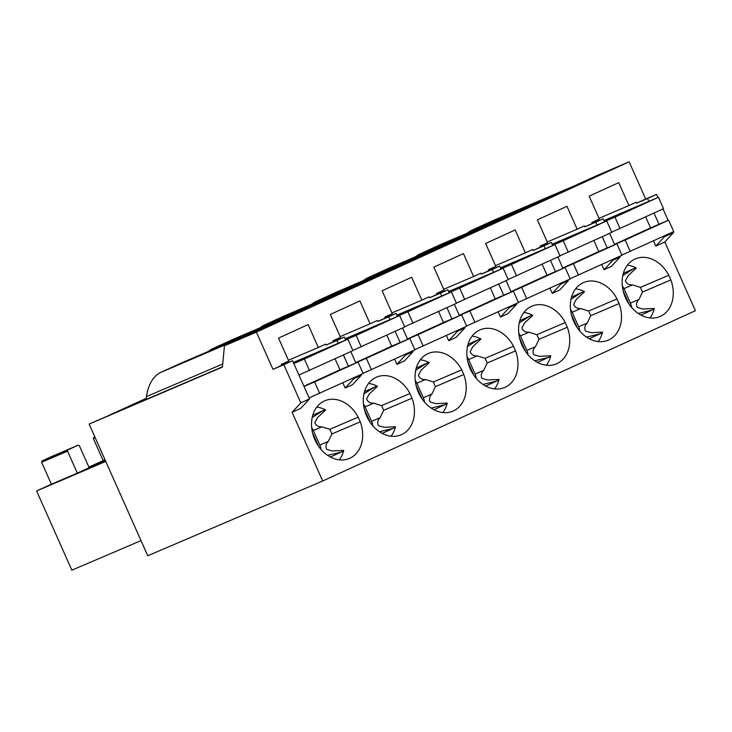 <?xml version="1.0" encoding="UTF-8"?>
<svg xmlns="http://www.w3.org/2000/svg" width="732" height="732" viewBox="0 0 732 732"><rect width="100%" height="100%" fill="white"/><g stroke="black" fill="none" stroke-linecap="round" stroke-linejoin="round"><path stroke-width="1.1" d="M440.298 244.671L418.558 254.59L492.142 223.132A16.296 12.682 -113.1 0 0 492.069 223.169L597.156 175.488L629.127 161.827L645.688 199.04L636.666 203.157L636.245 202.206L628.925 205.555L618.723 182.652L589.15 196.167L599.343 219.069L591.877 222.482L592.298 223.434L584.905 226.81L584.475 225.859L577.155 229.208L566.961 206.305L537.38 219.82L547.573 242.722L540.106 246.135L540.536 247.087L533.134 250.472L532.713 249.511L525.393 252.86L515.191 229.958L485.618 243.472L495.811 266.375L488.345 269.788L488.766 270.739L481.372 274.125L480.942 273.164L473.622 276.513L463.429 253.611L433.847 267.125L444.04 290.028L436.574 293.44L437.004 294.392L429.602 297.778L429.181 296.817L421.861 300.166L411.659 277.263L382.086 290.778L392.279 313.68L384.812 317.093L385.233 318.054L377.84 321.43L377.41 320.479L370.09 323.818L359.897 300.916L330.315 314.44L340.508 337.333L333.042 340.746L333.472 341.707L326.069 345.083L325.649 344.132L318.329 347.471L308.126 324.569L278.544 338.093L288.747 360.995L281.28 364.408L281.701 365.36L292.562 360.72L283.833 364.701L300.825 402.875L292.095 412.29L322.684 480.988L147.754 555.762L89.13 424.075L222.436 367.098L224.44 345.797L256.401 332.127L272.972 369.349L283.833 364.701M285.544 363.713L285.077 362.669M360.995 374.519L361.315 375.232L353.922 378.609L345.193 388.024L342.869 382.799M353.922 378.609L353.602 377.895M348.405 366.21L343.409 354.993M338.202 343.308L336.93 340.444L326.069 345.083M318.329 347.471L288.417 360.254M312.72 415.337L322.821 410.725A14.695 11.438 -113.1 0 1 325.703 409.957L317.487 417.643L314.842 422.703C316.041 425.594 318.393 426.976 321.906 426.838L329.839 429.291L331.916 433.957L328.366 441.359C325.886 443.793 325.328 446.456 326.701 449.338L332.319 450.958L343.711 450.4A14.695 11.438 -113.1 0 1 341.231 452.083L330.416 457.024M311.695 427.781A10.55 8.217 -113.1 0 1 313.342 430.526L319.802 445.047A10.55 8.217 -113.1 0 1 320.909 449.283M343.711 450.4A31.339 24.385 -113.1 0 1 339.319 459.852M292.562 360.72L309.554 398.885L300.815 408.3L292.095 412.29M673.22 231.852L673.541 232.566L664.812 241.981L695.4 310.688L322.684 480.988M664.812 241.981L655.79 246.098L653.466 240.883M619.83 256.246L620.15 256.959L611.421 266.375L604.019 269.751L601.695 264.536M568.069 279.899L568.38 280.621L559.651 290.028L552.257 293.413L549.933 288.188M516.298 303.551L516.618 304.274L507.889 313.68L500.487 317.066L498.163 311.841M464.536 327.204L464.847 327.927L456.118 337.333L448.725 340.719L446.401 335.494M412.766 350.857L413.086 351.58L404.348 360.995L396.954 364.371L394.63 359.147M361.315 375.232L352.586 384.648L345.193 388.024M670.851 279.926A31.339 24.385 -113.1 0 1 660.017 316.508A31.339 24.385 -113.1 0 1 625.274 297.284A31.339 24.385 -113.1 0 1 635.376 258.881A31.339 24.385 -113.1 0 1 668.764 275.259L670.851 279.926L642.513 292.041L638.963 299.434L630.398 303.121A10.55 8.217 -113.1 0 1 631.506 307.358M619.08 303.579A31.339 24.385 -113.1 0 1 608.246 340.16A31.339 24.385 -113.1 0 1 573.504 320.936A31.339 24.385 -113.1 0 1 583.614 282.534A31.339 24.385 -113.1 0 1 617.003 298.912L619.08 303.579L590.751 315.693L587.201 323.087L578.637 326.774A10.55 8.217 -113.1 0 1 579.735 331.01M567.318 327.231A31.339 24.385 -113.1 0 1 556.485 363.822A31.339 24.385 -113.1 0 1 521.742 344.589A31.339 24.385 -113.1 0 1 531.844 306.186A31.339 24.385 -113.1 0 1 565.232 322.565L567.318 327.231L538.981 339.346L535.431 346.739L526.866 350.427A10.55 8.217 -113.1 0 1 527.973 354.672M515.548 350.884A31.339 24.385 -113.1 0 1 504.714 387.475A31.339 24.385 -113.1 0 1 469.971 368.242A31.339 24.385 -113.1 0 1 480.082 329.839A31.339 24.385 -113.1 0 1 513.471 346.218L515.548 350.884L487.219 362.999L483.66 370.392L475.105 374.079A10.55 8.217 -113.1 0 1 476.203 378.325M463.786 374.537A31.339 24.385 -113.1 0 1 452.952 411.128A31.339 24.385 -113.1 0 1 418.21 391.895A31.339 24.385 -113.1 0 1 428.312 353.492A31.339 24.385 -113.1 0 1 461.7 369.87L463.786 374.537L435.449 386.652L431.898 394.045L423.334 397.732A10.55 8.217 -113.1 0 1 424.441 401.978M412.015 398.199A31.339 24.385 -113.1 0 1 401.182 434.781A31.339 24.385 -113.1 0 1 366.439 415.547A31.339 24.385 -113.1 0 1 376.55 377.145A31.339 24.385 -113.1 0 1 409.938 393.523L412.015 398.199L383.687 410.304L380.128 417.697L371.572 421.385A10.55 8.217 -113.1 0 1 372.67 425.631M360.254 421.852A31.339 24.385 -113.1 0 1 349.42 458.433A31.339 24.385 -113.1 0 1 314.668 439.2A31.339 24.385 -113.1 0 1 324.779 400.797A31.339 24.385 -113.1 0 1 358.168 417.176L360.254 421.852L331.916 433.957M503.534 218.264L224.44 345.797M266.146 326.737L254.846 331.989M181.463 362.935L159.722 372.853L233.316 341.405A16.296 12.682 -113.1 0 0 233.243 341.432L244.689 336.546M233.316 341.405L254.608 331.669A16.296 12.682 -113.1 0 1 254.681 331.633M333.472 341.707L344.324 337.059L336.93 340.444M344.324 337.059L345.678 340.106M350.802 351.616L355.88 363.008M146.29 398.3L109.169 415.254L120.048 410.643L89.13 424.075M146.254 398.666L134.395 404.082L146.217 399.032M222.455 366.823L146.18 399.425L146.455 396.588L222.729 363.987M629.127 161.827L256.401 332.127M337.315 340.06L336.848 339.017M413.086 351.58L405.693 354.956L396.954 364.371M405.693 354.956L405.372 354.242M400.166 342.549L395.17 331.34M389.973 319.655L388.692 316.791L377.84 321.43M370.09 323.818L340.188 336.601M380.128 417.697C377.648 420.141 377.099 422.794 378.462 425.685L384.09 427.296L395.472 426.747A14.695 11.438 -113.1 0 1 392.993 428.43L382.177 433.371M363.465 404.128A10.55 8.217 -113.1 0 1 365.112 406.873L371.572 421.385M364.49 391.684L374.583 387.072A14.695 11.438 -113.1 0 1 377.465 386.304L369.257 393.99L366.604 399.05C367.812 401.941 370.163 403.323 373.668 403.186L381.601 405.638L383.687 410.304M395.472 426.747A31.339 24.385 -113.1 0 1 391.089 436.199M317.908 303.085L306.607 308.337M233.234 339.282L211.493 349.201L285.077 317.743A16.296 12.682 -113.1 0 0 285.004 317.78L296.451 312.884M285.077 317.743L306.379 308.016A16.296 12.682 -113.1 0 1 306.452 307.98M385.233 318.054L396.094 313.406L388.692 316.791M396.094 313.406L397.449 316.453M402.573 327.963L407.642 339.355M389.076 316.407L388.61 315.355M464.847 327.927L457.454 331.303L448.725 340.719M457.454 331.303L457.134 330.59M451.937 318.896L446.941 307.687M441.735 295.993L440.463 293.139L429.602 297.778M421.861 300.166L391.949 312.948M431.898 394.045C429.419 396.488 428.861 399.141 430.233 402.033L435.86 403.643L447.243 403.094A14.695 11.438 -113.1 0 1 444.763 404.769L433.948 409.719M415.227 380.475A10.55 8.217 -113.1 0 1 416.874 383.22L423.334 397.732M416.252 368.031L426.353 363.42A14.695 11.438 -113.1 0 1 429.236 362.642L421.019 370.328L418.375 375.388C419.573 378.288 421.934 379.67 425.438 379.533L433.371 381.985L435.449 386.652M447.243 403.094A31.339 24.385 -113.1 0 1 442.851 412.546M369.678 279.432L358.378 284.684M284.995 315.629L263.255 325.548L336.848 294.09A16.296 12.682 -113.1 0 0 336.775 294.127L348.222 289.232M336.848 294.09L358.14 284.364A16.296 12.682 -113.1 0 1 358.213 284.327M437.004 294.392L447.856 289.753L440.463 293.139M447.856 289.753L449.21 292.8M454.334 304.302L459.412 315.702M440.847 292.754L440.38 291.702M516.618 304.274L509.225 307.65L500.487 317.066M509.225 307.65L508.905 306.937M503.698 295.243L498.702 284.034M493.505 272.341L492.224 269.477L481.372 274.125M473.622 276.513L443.72 289.296M483.66 370.392C481.18 372.826 480.631 375.489 481.995 378.38L487.622 379.99L499.004 379.441A14.695 11.438 -113.1 0 1 496.525 381.116L485.709 386.057M466.998 356.823A10.55 8.217 -113.1 0 1 468.645 359.568L475.105 374.079M468.023 344.379L478.115 339.767A14.695 11.438 -113.1 0 1 480.997 338.989L472.79 346.675L470.136 351.735C471.344 354.636 473.696 356.008 477.2 355.88L485.133 358.323L487.219 362.999M499.004 379.441A31.339 24.385 -113.1 0 1 494.622 388.893M421.44 255.779L410.14 261.031M336.766 291.977L315.025 301.895L388.61 270.437A16.296 12.682 -113.1 0 0 388.536 270.474L399.983 265.579M388.61 270.437L409.911 260.711A16.296 12.682 -113.1 0 1 409.984 260.674M488.766 270.739L499.627 266.1L492.224 269.477M499.627 266.1L500.981 269.147M506.105 280.649L511.174 292.05M492.609 269.102L492.142 268.049M568.38 280.621L560.987 283.998L552.257 293.413M560.987 283.998L560.666 283.275M555.469 271.59L550.473 260.382M545.267 248.688L543.995 245.824L533.134 250.472M525.393 252.86L495.482 265.643M535.431 346.739C532.951 349.173 532.393 351.836 533.765 354.718L539.393 356.338L550.775 355.789A14.695 11.438 -113.1 0 1 548.295 357.463L537.48 362.404M518.768 333.161A10.55 8.217 -113.1 0 1 520.406 335.915L526.866 350.427M519.784 320.726L529.886 316.114A14.695 11.438 -113.1 0 1 532.768 315.336L524.56 323.022L521.907 328.082C523.106 330.974 525.466 332.355 528.971 332.227L536.904 334.67L538.981 339.346M550.775 355.789A31.339 24.385 -113.1 0 1 546.383 365.241M473.211 232.126L461.91 237.378M388.527 268.324L366.787 278.242L440.38 246.785A16.296 12.682 -113.1 0 0 440.307 246.821L451.754 241.926M440.38 246.785L461.672 237.058A16.296 12.682 -113.1 0 1 461.755 237.022M540.536 247.087L551.388 242.448L543.995 245.824M551.388 242.448L552.742 245.495M557.866 256.996L562.945 268.397M544.379 245.449L543.913 244.397M620.15 256.959L612.757 260.345L604.019 269.751M612.757 260.345L612.437 259.622M607.231 247.938L602.235 236.72M597.038 225.035L595.766 222.171L584.905 226.81M577.155 229.208L547.252 241.99M587.201 323.087C584.712 325.52 584.163 328.183 585.527 331.065L591.154 332.685L602.546 332.127A14.695 11.438 -113.1 0 1 600.057 333.81L589.242 338.751M570.53 309.508A10.55 8.217 -113.1 0 1 572.177 312.262L578.637 326.774M571.555 297.073L581.647 292.461A14.695 11.438 -113.1 0 1 584.529 291.684L576.322 299.37L573.668 304.43C574.876 307.321 577.228 308.703 580.732 308.575L588.665 311.018L590.751 315.693M602.546 332.127A31.339 24.385 -113.1 0 1 598.154 341.579M524.981 208.464L513.672 213.726M492.142 223.132L513.443 213.396A16.296 12.682 -113.1 0 1 513.516 213.369M592.298 223.434L603.159 218.795L595.766 222.171M603.159 218.795L604.513 221.842M609.637 233.343L614.706 244.744M596.141 221.796L595.674 220.744M673.541 232.566L664.519 236.692L655.79 246.098M664.519 236.692L664.198 235.969M659.001 224.285L654.005 213.067M648.799 201.382L647.527 198.518L636.666 203.157M628.925 205.555L599.014 218.337M638.963 299.434C636.483 301.868 635.925 304.53 637.298 307.413L642.925 309.032L654.307 308.474A14.695 11.438 -113.1 0 1 651.828 310.158L641.012 315.099M622.301 285.855A10.55 8.217 -113.1 0 1 623.938 288.609L630.398 303.121M623.316 273.42L633.418 268.8A14.695 11.438 -113.1 0 1 636.3 268.031L628.093 275.717L625.439 280.777C626.638 283.668 628.998 285.05 632.503 284.922L640.436 287.365L642.513 292.041M654.307 308.474A31.339 24.385 -113.1 0 1 649.915 317.926M576.743 184.812L565.443 190.064M492.06 221.009L470.319 230.937L543.913 199.479A16.296 12.682 -113.1 0 0 543.839 199.516L555.286 194.62M543.913 199.479L565.205 189.744A16.296 12.682 -113.1 0 1 565.287 189.716M645.688 199.04L656.549 194.401L647.527 198.518M656.549 194.401L657.922 197.484M663.027 208.949L668.124 220.387M281.701 365.36L272.972 369.349M309.554 398.885L300.825 402.875M470.319 230.937L466.824 233.325M640.436 287.365L668.764 275.259M627.379 265.194A31.339 24.385 -113.1 0 1 636.3 268.031M418.558 254.59L415.062 256.978M588.665 311.018L617.003 298.912M575.608 288.847A31.339 24.385 -113.1 0 1 584.529 291.684M366.787 278.242L363.292 280.63M536.904 334.67L565.232 322.565M523.847 312.5A31.339 24.385 -113.1 0 1 532.768 315.336M315.025 301.895L311.53 304.283M485.133 358.323L513.471 346.218M472.076 336.153A31.339 24.385 -113.1 0 1 480.997 338.989M263.255 325.548L259.759 327.936M433.371 381.985L461.7 369.87M420.314 359.805A31.339 24.385 -113.1 0 1 429.236 362.642M211.493 349.201L207.998 351.589M381.601 405.638L409.938 393.523M368.544 383.467A31.339 24.385 -113.1 0 1 377.465 386.304M159.722 372.853C152.622 377.172 148.203 385.078 146.455 396.588M329.839 429.291L358.168 417.176M316.782 407.12A31.339 24.385 -113.1 0 1 325.703 409.957M78.223 445.157L67.875 449.887L67.554 451.187L77.327 473.128L89.158 467.721L79.385 445.779L78.223 445.157L52.283 456.246L41.934 460.977L41.614 462.267L51.386 484.218L36.6 490.98L105.756 461.416M77.327 473.128L51.386 484.218M105.015 459.769L88.874 467.089L105.179 460.135M88.993 467.355L105.298 460.391M94.803 436.821L93.696 437.324L93.385 438.614L103.157 460.565M94.812 436.848L93.696 437.324M95.251 437.818L93.385 438.614M36.6 490.98L71.864 570.173L141.02 540.619M67.875 449.887L41.934 460.977M67.554 451.187L41.614 462.267M621.889 255.056L673.751 231.614L668.645 220.158L650.556 227.89L645.651 216.882M630.261 251.479L625.165 240.032L668.645 220.158M614.532 244.351L650.556 227.89M625.165 240.032L614.615 244.534M611.696 232.154L663.549 208.712L658.452 197.256L603.946 220.561M620.068 228.576L614.971 217.13L658.452 197.256M614.971 217.13L604.422 221.631M623.161 290.906L629.072 304.201M570.127 278.709L621.98 255.267L616.884 243.811L598.785 251.552L593.89 240.544M578.5 275.131L573.403 263.685L616.884 243.811M562.771 268.003L598.785 251.552M573.403 263.685L562.853 268.187M559.925 255.807L611.787 232.364L606.691 220.908L552.175 244.213M568.297 252.229L563.201 240.782L606.691 220.908M563.201 240.782L552.651 245.293M571.39 314.568L577.31 327.854M518.357 302.362L570.219 278.919L565.113 267.464L547.024 275.205L542.119 264.197M526.729 298.784L521.632 287.337L565.113 267.464M511 291.656L547.024 275.205M521.632 287.337L511.082 291.848M508.164 279.468L560.017 256.017L554.92 244.561L500.404 267.866M516.536 275.882L511.439 264.435L554.92 244.561M511.439 264.435L500.889 268.946M519.629 338.221L525.539 351.506M466.595 326.024L518.448 302.572L513.352 291.116L495.253 298.857L490.358 287.85M474.967 322.437L469.871 310.99L513.352 291.116M459.238 315.309L495.253 298.857M469.871 310.99L459.321 315.501M456.393 303.121L508.255 279.67L503.159 268.214L448.643 291.519M464.765 299.534L459.669 288.088L503.159 268.214M459.669 288.088L449.119 292.599M467.858 361.873L473.778 375.159M414.824 349.676L466.687 326.225L461.581 314.778L443.491 322.51L438.587 311.503M423.197 346.09L418.1 334.643L461.581 314.778M407.468 338.971L443.491 322.51M418.1 334.643L407.55 339.154M404.631 326.774L456.484 303.322L451.388 291.876L396.872 315.172M413.004 323.196L407.907 311.74L451.388 291.876M407.907 311.74L397.357 316.251M416.096 385.526L422.007 398.812M363.063 373.329L414.916 349.878L409.819 338.431L391.721 346.163L386.825 335.155M371.435 369.752L366.339 358.296L409.819 338.431M355.706 362.624L391.721 346.163M366.339 358.296L355.789 362.807M352.861 350.427L404.723 326.975L399.617 315.529L345.111 338.825M361.233 346.849L356.136 335.393L399.617 315.529M356.136 335.393L345.586 339.904M364.326 409.179L370.246 422.465M309.114 397.906L363.145 373.53L358.049 362.084L339.959 369.816L335.055 358.808M319.664 393.404L314.568 381.948L358.049 362.084M303.936 386.276L339.959 369.816M314.568 381.948L304.018 386.459M298.921 375.013L352.952 350.628L347.856 339.181L293.34 362.477M309.471 370.502L304.375 359.046L347.856 339.181M304.375 359.046L293.825 363.557M312.564 432.832L318.475 446.117M341.231 452.083L327.698 455.386M328.366 441.359L319.802 445.047M321.906 426.838L313.342 430.526M322.821 410.725L312.18 417.524M392.993 428.43L379.469 431.734M373.668 403.186L365.112 406.873M374.583 387.072L363.941 393.871M181.024 363.127L254.608 331.669M444.763 404.769L431.23 408.081M425.438 379.533L416.874 383.22M426.353 363.42L415.712 370.218M232.785 339.474L306.379 308.016M496.525 381.116L483.001 384.428M477.2 355.88L468.645 359.568M478.115 339.767L467.474 346.565M284.556 315.812L358.14 284.364M548.295 357.463L534.763 360.775M528.971 332.227L520.406 335.915M529.886 316.114L519.244 322.913M336.317 292.16L409.911 260.711M600.057 333.81L586.533 337.123M580.732 308.575L572.177 312.262M581.647 292.461L571.006 299.26M388.088 268.507L461.672 237.058M651.828 310.158L638.295 313.47M632.503 284.922L623.938 288.609M633.418 268.8L622.776 275.607M439.85 244.854L513.443 213.396M491.62 221.201L565.205 189.744M576.779 184.793L491.84 221.101M525.018 208.455L440.078 244.753M473.247 232.108L388.308 268.415M421.486 255.761L336.546 292.068M369.715 279.414L284.775 315.721M317.944 303.066L233.014 339.373M266.183 326.719L181.243 363.026"/></g></svg>
